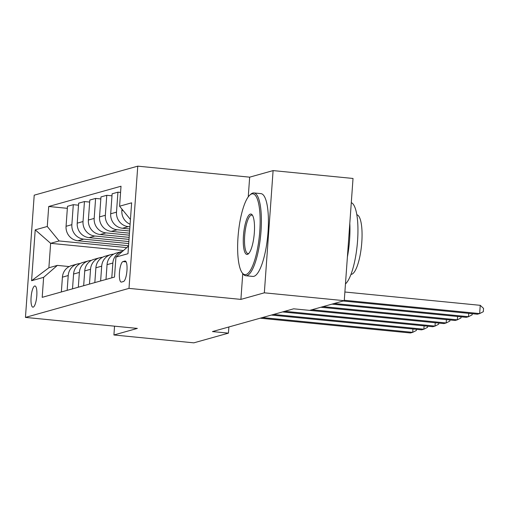 <?xml version="1.0" encoding="UTF-8"?>
<svg xmlns="http://www.w3.org/2000/svg" width="509" height="509" viewBox="0 0 509 509"><rect width="100%" height="100%" fill="white"/><g stroke="black" fill="none" stroke-linecap="round" stroke-linejoin="round"><path stroke-width="0.76" d="M33.18 307.143A10.651 2.78 -84.4 0 0 36.756 296.308A10.651 2.78 -84.4 0 0 34.981 285.975A10.651 2.78 -84.4 0 0 34.701 286.001A10.651 2.78 -84.4 0 0 31.125 296.836A10.651 2.78 -84.4 0 0 32.9 307.175A10.651 2.78 -84.4 0 0 33.18 307.143M137.761 166.157L34.211 195.176L25.45 317.406L129 288.38L137.761 166.157L249.664 177.164L248.246 196.888M242.755 273.562L240.903 299.394L264.336 292.821L273.098 170.598L249.664 177.164M273.098 170.598L353.023 178.462L344.262 300.685L264.336 292.821M311.902 309.758L446.17 322.967L443.943 323.59L293.68 308.81L212.45 331.575L228.433 333.147L228.878 326.975M124.928 261.041L122.962 261.588A10.314 2.691 -84.4 0 0 119.5 272.086A10.314 2.691 -84.4 0 0 121.218 282.094A10.314 2.691 -84.4 0 0 121.492 282.069L123.458 281.522A10.314 2.691 -84.4 0 0 126.919 271.023A10.314 2.691 -84.4 0 0 125.201 261.015A10.314 2.691 -84.4 0 0 124.928 261.041L125.468 261.092M130.444 219.481L119.583 206.209L121.015 186.224L48.711 206.489L67.347 208.327M119.583 206.209L131.634 202.83L127.988 253.705L115.937 257.083L128.535 246.121M123.509 250.492L50.639 243.327L48.883 267.772L57.364 265.393L43.628 277.348L42.196 297.339L114.506 277.068L115.937 257.083M43.628 277.348L31.577 280.726L35.223 229.852L47.273 226.48L48.711 206.489M114.544 326.174L113.914 334.979L193.84 342.843L228.433 333.147M113.914 334.979L137.347 328.413L25.45 317.406M293.68 308.81L309.669 310.382L344.262 300.685M240.903 299.394L129 288.38M57.364 265.393L69.218 266.563M129.916 226.785L128.338 226.632A13.31 12.782 -105.7 0 1 116.497 212.158L117.929 192.173L120.569 192.434M129.763 228.967L122.535 228.261A13.31 12.782 -105.7 0 1 110.695 213.786L112.126 193.802L117.929 192.173M129.617 230.984L117.178 229.763A13.31 12.782 -105.7 0 1 105.338 215.288L106.769 195.303L111.98 195.812M129.464 233.167L111.376 231.385A13.31 12.782 -105.7 0 1 99.535 216.917L100.967 196.926L106.769 195.303M129.318 235.177L106.018 232.887A13.31 12.782 -105.7 0 1 94.178 218.418L95.609 198.427L100.827 198.943M129.159 237.359L100.216 234.515A13.31 12.782 -105.7 0 1 88.375 220.041L89.813 200.056L95.609 198.427M129.019 239.376L94.865 236.017A13.31 12.782 -105.7 0 1 83.024 221.542L84.456 201.558L89.667 202.067M128.86 241.559L89.062 237.639A13.31 12.782 -105.7 0 1 77.222 223.171L78.653 203.18L84.456 201.558M128.713 243.569L83.705 239.141A13.31 12.782 -105.7 0 1 71.864 224.673L73.296 204.682L78.507 205.197M128.561 245.752L77.902 240.77A13.31 12.782 -105.7 0 1 66.062 226.295L67.493 206.31L73.296 204.682M126.824 247.609L59.12 240.948L50.639 243.327L35.223 229.852M130.1 224.227A13.31 12.782 -105.7 0 1 121.855 210.662L121.963 209.116M111.789 277.831L112.852 263.032A13.31 12.782 -105.7 0 1 122.045 251.471A13.31 12.782 -105.7 0 1 122.523 251.351M105.987 279.46L107.049 264.661A13.31 12.782 -105.7 0 1 116.243 253.1L122.045 251.471M100.629 280.955L101.692 266.162A13.31 12.782 -105.7 0 1 110.886 254.602A13.31 12.782 -105.7 0 1 113.653 254.156M94.827 282.584L95.889 267.785A13.31 12.782 -105.7 0 1 105.083 256.231L110.886 254.602M89.469 284.086L90.532 269.286A13.31 12.782 -105.7 0 1 99.732 257.732A13.31 12.782 -105.7 0 1 102.494 257.287M83.667 285.714L84.729 270.915A13.31 12.782 -105.7 0 1 93.93 259.355L99.732 257.732M78.316 287.216L79.372 272.417A13.31 12.782 -105.7 0 1 88.572 260.856A13.31 12.782 -105.7 0 1 91.334 260.411M72.513 288.838L73.57 274.039A13.31 12.782 -105.7 0 1 82.77 262.485L88.572 260.856M67.156 290.34L68.219 275.541A13.31 12.782 -105.7 0 1 77.413 263.986A13.31 12.782 -105.7 0 1 80.174 263.541M47.273 226.48L59.12 240.948M128.001 245.694L127.931 246.642M61.354 291.969L62.416 277.17A13.31 12.782 -105.7 0 1 71.61 265.609L77.413 263.986M31.577 280.726L48.883 267.772M344.288 300.265L479.65 313.582L477.417 314.212L343.142 300.997M344.886 292.007L480.241 305.324L479.65 313.582L483.315 311.705L483.55 308.403L480.241 305.324M334.216 303.504L468.49 316.713L466.257 317.336L331.983 304.127M472.237 313.703L472.155 314.829L468.49 316.713L468.732 313.353M323.056 306.628L457.33 319.837L455.097 320.466L320.829 307.258M461.078 316.827L460.995 317.96L457.33 319.837L457.572 316.483M449.918 319.957L449.835 321.084L446.17 322.967L446.412 319.607M284.754 311.311L435.017 326.097L432.784 326.721L282.527 311.934M438.758 323.081L438.682 324.214L435.017 326.097L435.252 322.738M246.006 274.542A40.599 10.594 -84.4 0 0 259.781 231.188A40.599 10.594 -84.4 0 0 251.783 193.935A40.599 10.594 -84.4 0 0 249.868 195.055A40.599 10.594 -84.4 0 0 238.352 233.205A40.599 10.594 -84.4 0 0 242.214 272.856A40.599 10.594 -84.4 0 0 246.006 274.542M249.868 195.055L250.854 194.19A41.598 10.854 95.6 0 1 252.814 193.038A41.598 10.854 95.6 0 1 253.927 192.936A41.598 10.854 95.6 0 1 260.85 233.3A41.598 10.854 95.6 0 1 246.89 275.623A41.598 10.854 95.6 0 1 245.777 275.732A41.598 10.854 95.6 0 1 243.009 273.906L242.214 272.856M247.45 254.392A20.303 5.3 95.6 0 1 243.448 235.762A20.303 5.3 95.6 0 1 250.339 214.085A20.303 5.3 95.6 0 1 252.229 214.932A20.303 5.3 95.6 0 1 254.163 234.757A20.303 5.3 95.6 0 1 248.405 253.832A20.303 5.3 95.6 0 1 247.45 254.392M252.623 215.536A19.304 5.039 -84.4 0 0 251.745 215.122A19.304 5.039 -84.4 0 0 251.223 215.173A19.304 5.039 -84.4 0 0 244.753 234.814A19.304 5.039 -84.4 0 0 247.966 253.539A19.304 5.039 -84.4 0 0 248.481 253.495A19.304 5.039 -84.4 0 0 248.907 253.31M351.286 202.633A41.598 10.854 95.6 0 1 357.566 240.706A41.598 10.854 95.6 0 1 345.465 283.927M349.804 223.324A41.598 10.854 95.6 0 1 347.386 257.058M356.834 214.766A29.948 7.813 95.6 0 1 361.651 244.091A29.948 7.813 95.6 0 1 351.624 274.287A29.948 7.813 95.6 0 1 350.968 274.37M253.927 192.936L260.958 193.63A41.598 10.854 95.6 0 1 267.88 233.994A41.598 10.854 95.6 0 1 253.927 276.317A41.598 10.854 95.6 0 1 252.814 276.425L245.777 275.732M273.6 314.441L423.857 329.221L421.624 329.845L271.367 315.065M427.598 326.212L427.522 327.338L423.857 329.221L424.099 325.868M262.44 317.565L412.697 332.352L410.464 332.975L260.207 318.195M416.445 329.336L416.362 330.468L412.697 332.352L412.939 328.992M122.535 228.261L128.338 226.632M111.376 231.385L117.178 229.763M100.216 234.515L106.018 232.887M89.062 237.639L94.865 236.017M77.902 240.77L83.705 239.141M121.855 210.662L122.968 210.344M107.049 264.661L112.852 263.032M110.695 213.786L116.497 212.158M95.889 267.785L101.692 266.162M99.535 216.917L105.338 215.288M84.729 270.915L90.532 269.286M88.375 220.041L94.178 218.418M73.57 274.039L79.372 272.417M77.222 223.171L83.024 221.542M62.416 277.17L68.219 275.541M66.062 226.295L71.864 224.673M126.156 261.906L122.962 261.588"/></g></svg>
